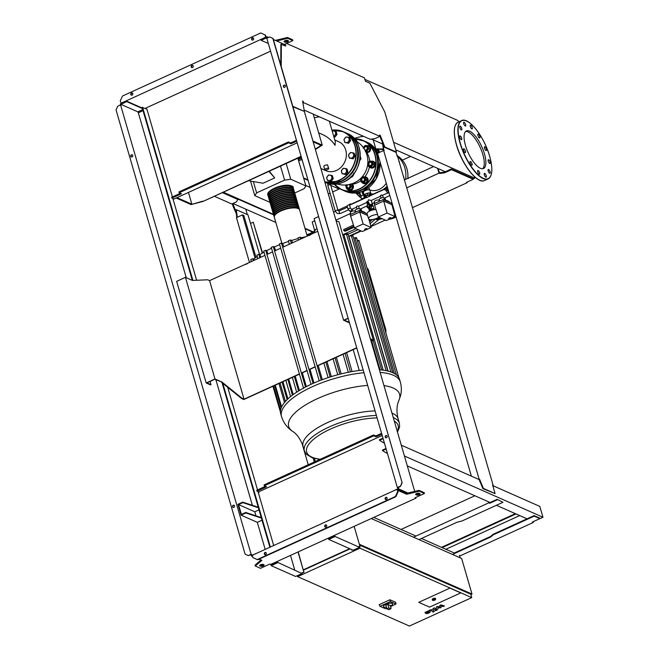 <?xml version="1.0" encoding="UTF-8"?>
<svg xmlns="http://www.w3.org/2000/svg" width="659" height="659" viewBox="0 0 659 659"><rect width="100%" height="100%" fill="white"/><g stroke="black" fill="none" stroke-linecap="round" stroke-linejoin="round"><path stroke-width="0.99" d="M427.584 612.944L428.836 612.368L428.696 611.799L426.678 612.079L427.584 612.944M426.678 612.079L426.818 612.656M428.836 612.368L428.696 611.799M430.154 612.153L430.039 611.19L428.696 610.778L425.36 612.302L425.475 613.265L426.818 613.677L428.721 613.134L430.154 612.153L430.039 611.19M425.36 612.302L425.475 613.265M434.363 611.494L432.329 609.575L429.454 610.135L431.019 610.218L433.012 612.104L434.363 611.494M435.797 610.094L435.426 610.662L437.057 609.921L435.426 610.662M436.678 610.489L437.057 609.921M439.792 605.423L439.841 607.046L437.535 606.453L436.357 606.988L436.316 609.081L434.347 607.903L432.996 608.521L434.355 609.781L436.464 609.567L438.251 608.751L437.79 607.343L440.055 607.928L441.11 607.45L441.044 605.852L443.07 606.552L444.463 605.918L440.97 604.888L439.792 605.423M350.992 204.537L350.407 203.853L347.079 205.896L347.985 209.027L349.822 211.201L352.219 210.106L353.043 208.779M349.476 204.801L350.382 207.931L347.985 209.027M350.382 207.931L352.219 210.106M350.407 203.853L347.079 205.896M390.96 217.898A1.227 0.428 -16.2 0 1 391.1 218.03A1.227 0.428 -16.2 0 1 390.268 218.714A1.227 0.428 -16.2 0 1 388.884 218.846A1.227 0.428 -16.2 0 1 388.744 218.714A1.227 0.428 -16.2 0 1 389.576 218.038A1.227 0.428 -16.2 0 1 390.96 217.898M388.744 218.623A1.227 0.428 -16.2 0 1 388.695 218.549A1.227 0.428 -16.2 0 1 389.527 217.865A1.227 0.428 -16.2 0 1 390.911 217.734A1.227 0.428 -16.2 0 1 391.051 217.865A1.227 0.428 -16.2 0 1 391.042 217.956M379.345 201.316L379.065 200.352A2.447 0.857 163.8 0 0 378.793 200.089A2.447 0.857 163.8 0 0 376.017 200.361A2.447 0.857 163.8 0 0 374.361 201.72L374.847 203.367M384.609 200.13L384.024 198.087A2.447 0.857 163.8 0 0 383.744 197.824A2.447 0.857 163.8 0 0 380.976 198.104A2.447 0.857 163.8 0 0 379.32 199.455L379.798 201.11M385.548 199.858L385.045 198.112L384.032 198.137M389.255 202.181L389.032 201.399L384.494 199.726M385.095 200.344L384.872 199.562M378.34 217.025L374.147 203.689L383.258 199.529L391.495 203.17L395.079 216.589L386.355 220.567L378.34 217.025L387.055 213.046L395.079 216.589M374.592 205.213L383.703 201.053L387.055 213.046M383.258 199.529L383.703 201.053L391.932 204.694M366.989 228.838A1.227 0.428 -16.2 0 1 367.121 228.97A1.227 0.428 -16.2 0 1 366.297 229.645A1.227 0.428 -16.2 0 1 364.913 229.785A1.227 0.428 -16.2 0 1 364.773 229.653A1.227 0.428 -16.2 0 1 365.597 228.978A1.227 0.428 -16.2 0 1 366.989 228.838M364.773 229.563A1.227 0.428 -16.2 0 1 364.724 229.48A1.227 0.428 -16.2 0 1 365.547 228.805A1.227 0.428 -16.2 0 1 366.939 228.665A1.227 0.428 -16.2 0 1 367.071 228.797A1.227 0.428 -16.2 0 1 367.071 228.895M355.374 212.256L355.094 211.292A2.447 0.857 163.8 0 0 354.822 211.02A2.447 0.857 163.8 0 0 352.046 211.3A2.447 0.857 163.8 0 0 350.39 212.651L350.876 214.307M360.638 211.061L360.053 209.027A2.447 0.857 163.8 0 0 359.773 208.763A2.447 0.857 163.8 0 0 357.005 209.035A2.447 0.857 163.8 0 0 355.349 210.394L355.827 212.05M361.577 210.798L361.074 209.051L360.061 209.068M365.284 213.121L365.061 212.338L360.522 210.666M361.124 211.275L360.901 210.493M368.9 219.167L371.108 227.528L362.384 231.507L354.369 227.965L350.176 214.62L359.287 210.468L367.17 213.953M354.369 227.965L363.084 223.986L371.108 227.528M350.621 216.144L359.732 211.992L363.084 223.986M359.287 210.468L359.732 211.992L367.615 215.477M369.584 207.569L370.358 207.915L371.066 210.336L369.856 209.801L369.584 207.569A1.977 1.705 -66.2 0 0 368.579 204.117L367.442 201.497L368.653 202.033L369.262 204.142M370.473 208.31A1.977 1.705 -66.2 0 0 370.696 204.751L369.477 204.216M371.066 210.336L370.267 210.699L369.048 210.163L368.785 207.931A1.977 1.705 -66.2 0 1 367.78 204.479L366.643 201.868L367.442 201.497M367.986 203.384L367.187 203.746M368.562 204.059L367.763 204.43M369.304 207.915L368.505 208.285M369.592 207.618L368.793 207.98M369.856 209.801L369.048 210.163M386.751 186.975A1.886 1.631 -66.2 0 0 387.945 189.009M387.476 189.248L385.49 190.154L384.246 189.537L385.383 188.803L385.136 187.955L386.611 187.609L386.8 188.54A2.257 1.952 -66.2 0 0 388.077 189.454M385.383 188.803L386.858 188.458M385.136 187.955L384.131 188.812M387.064 185.97A2.257 1.952 -66.2 0 0 386.553 187.626M387.113 186.143A1.886 1.631 -66.2 0 0 386.817 186.736M387.747 188.309L387.113 188.227L387.78 188.425M387.113 188.227L386.718 186.859L387.154 186.291M385.919 189.957L387.476 192.955L389.156 193.186M386.545 187.428L385.935 187.766M387.764 190.369L386.24 191.069M388.901 192.304L387.476 192.955M387.352 189.306A3.394 1.219 65.5 0 0 388.859 192.14M361.33 195.871L363.57 195.006L364.32 197.585L362.277 198.524A1.129 0.98 113.8 0 1 361 197.354L361.297 195.896A1.886 0.675 -114.5 0 1 361.297 195.896A1.886 0.675 -114.5 0 1 360.193 194.487A1.886 0.675 -114.5 0 1 359.855 192.733A1.886 0.675 -114.5 0 1 359.938 192.56M361.494 195.954A2.257 0.816 -114.5 0 1 360.3 194.191A2.257 0.816 -114.5 0 1 359.979 192.296A2.257 0.816 -114.5 0 1 360.028 192.173M361.75 198.606A1.129 0.98 -66.2 0 0 362.705 198.713L364.757 197.782L364.007 195.196A2.257 0.816 -114.5 0 0 364.147 195.163L364.015 195.229M364.32 197.585L364.757 197.782M363.57 195.006A2.257 0.816 -114.5 0 1 362.03 191.489M369.963 195.88L369.864 195.55A1.886 0.659 163.8 0 0 367.187 195.698A1.886 0.659 163.8 0 0 366.247 196.604L366.503 197.461L349.583 205.18M366.676 197.568L369.872 196.11M371.281 200.46L368.397 199.842L367.911 201.802M370.169 204.521A1.886 0.659 -16.2 0 1 372.475 204.529A1.886 0.659 -16.2 0 1 372.401 204.817M359.312 208.656L358.595 206.193L356.923 206.053L356.428 206.819L357.063 209.018M382.451 195.171L381.94 195.575L382.451 195.171C381.059 194.883 380.424 195.179 380.531 196.044L381.034 198.079M370.976 205.493L371.684 206.349A2.257 0.791 -16.2 0 1 373.233 206.391A2.257 0.791 -16.2 0 1 373.472 206.629L374.139 208.911A2.257 0.791 -16.2 0 1 374.024 209.307M371.684 206.349L371.429 207.305M370.729 209.183A2.257 0.791 -16.2 0 1 370.926 209.084A2.257 0.791 -16.2 0 1 374.139 208.911M370.284 204.57L371.717 204.298L372.557 205.369M369.279 205.97L368.562 206.91L367.524 206.769L368.991 207.099L369.715 206.16L368.966 204.891L369.715 206.16M368.562 206.91L368.991 207.099M367.524 206.769L367.211 205.699L367.936 204.76L368.966 204.891M371.717 204.298L372.236 205.27A1.598 0.56 -16.2 0 0 372.195 205.254L372.673 205.402A2.068 0.725 -16.2 0 1 372.994 205.666L373.208 206.374M372.195 205.254A1.598 0.56 -16.2 0 0 371.346 205.237A1.598 0.56 -16.2 0 0 371.297 205.237L371.964 205.147M374.131 209.669L373.208 208.656L373.529 209.776M372.129 210.122L371.767 208.862L373.208 208.656M370.77 209.315L371.767 208.862M371.75 206.234A2.068 0.725 -16.2 0 1 373.027 206.292A2.068 0.725 -16.2 0 1 373.118 206.341M371.404 205.402A2.068 0.725 -16.2 0 1 372.673 205.402M368.109 188.112A3.204 1.12 -16.2 0 1 368.768 188.227A3.204 1.12 -16.2 0 1 369.221 188.614L369.641 190.072M364.649 195.682A3.394 1.186 -16.2 0 1 364.312 195.328L363.414 192.247A3.394 1.186 -16.2 0 1 363.644 191.637A3.394 1.186 -16.2 0 1 365.119 190.649A3.394 1.186 -16.2 0 1 369.402 189.965A3.394 1.186 -16.2 0 1 369.93 190.393L370.819 193.441A3.394 1.186 -16.2 0 1 370.72 193.919M364.312 195.328A3.394 1.186 -16.2 0 1 366 193.697A3.394 1.186 -16.2 0 1 370.819 193.441M368.266 188.054A2.537 0.89 163.8 0 0 368.224 188.029L368.768 188.227M363.719 191.563A3.204 1.12 -16.2 0 1 363.776 191.489A3.204 1.12 -16.2 0 1 365.168 190.55A3.204 1.12 -16.2 0 1 369.213 189.907A3.204 1.12 -16.2 0 1 369.295 189.94M363.933 194.224A1.409 0.511 -114.5 0 1 363.801 194.397A1.409 0.511 -114.5 0 1 363.579 194.38A1.409 0.511 -114.5 0 1 362.648 193.071A1.409 0.511 -114.5 0 1 362.623 191.827L363.389 191.481M363.644 191.472L363.554 192.041L363.644 191.472M359.987 193.952L359.476 194.183L359.806 193.005M359.476 194.183L360.168 195.525L361.066 195.748M360.168 195.525L360.662 195.303M366.478 197.403L365.02 196.967L365.687 195.954L367.738 195.015L369.979 194.702L370.926 195.443M365.02 196.967L364.534 195.27L365.193 194.257L367.244 193.326L369.485 193.013L370.597 193.499L371.091 195.196M369.485 193.013L369.979 194.702M365.193 194.257L365.687 195.954M367.244 193.326L367.738 195.015M378.703 217.182A5.84 2.051 -16.2 0 1 376.841 218.269A5.84 2.051 -16.2 0 1 368.554 218.706L367.096 213.714A5.84 2.051 -16.2 0 1 370.02 210.896A5.84 2.051 -16.2 0 1 375.968 209.529M368.554 218.706A5.84 2.051 -16.2 0 1 371.47 215.897A5.84 2.051 -16.2 0 1 377.549 214.529M301.748 572.992L303.84 572.037L298.008 551.97M294.705 569.878L290.495 555.397M298.206 551.88L303.84 572.037M277.439 562.251L302.02 573.552L277.439 562.251L271.524 564.944L270.898 564.656L271.187 565.669L295.627 576.468L302.02 573.552M270.066 564.153L270.898 564.656M277.579 562.753L271.187 565.669M304.104 572.152L301.904 573.157M352.392 549.886L351.782 550.166L351.601 549.532M352.656 550.001L351.782 550.166M333.989 535.553L334.492 536.22L328.577 538.914L328.726 539.424L335.118 536.508L359.55 547.308L359.254 546.295L360.036 546.632L354.147 526.36L359.344 544.268L471.984 594.056L461.654 558.486L371.281 518.542M359.55 547.308L353.158 550.224L328.726 539.424M334.467 535.33L335.118 536.508M334.344 535.709L334.821 535.487M359.435 546.912L360.036 546.632M429.586 607.12L418.753 602.326L449.916 588.108L460.748 592.902L429.586 607.12L418.753 602.326L449.916 588.108L460.748 592.902L429.586 607.12M386.38 607.26A4.712 1.647 -16.2 0 1 383.505 606.56A4.712 1.647 -16.2 0 1 385.861 604.287A4.712 1.647 -16.2 0 1 392.55 603.932A4.712 1.647 -16.2 0 1 390.499 606.058M383.497 606.519A4.712 1.647 -16.2 0 1 383.48 606.478A4.712 1.647 -16.2 0 1 385.836 604.204A4.712 1.647 -16.2 0 1 392.525 603.85A4.712 1.647 -16.2 0 1 392.533 603.891M385.861 605.151L386.94 608.875L388.843 609.715L390.762 608.842L390.944 607.903M385.729 605.028L387.772 604.27L390.285 605.637M386.817 608.751L388.859 608.002L390.762 608.842M390.317 601.585L389.906 599.772L379.197 604.657L379.946 606.313L390.317 601.585L395.944 604.064L390.622 606.494M389.906 599.772L395.713 602.334L395.944 604.064M386.676 608.29L385.573 608.801L379.946 606.313M435.525 599.501A1.697 0.593 163.8 0 0 435.665 599.155L434.808 600.102L432.411 600.102L432.213 599.426A1.697 0.593 -16.2 0 1 433.062 598.603A1.697 0.593 -16.2 0 1 435.467 598.479L435.665 599.155A1.697 0.593 163.8 0 0 433.26 599.278A1.697 0.593 163.8 0 0 432.411 600.102A1.697 0.593 163.8 0 0 432.716 600.324M470.856 594.566L471.984 594.056M303.412 569.788L349.665 548.683M454.974 553.296L421.439 538.477M415.977 536.064L373.768 517.406M460.18 557.835L459.438 555.273M303.511 570.126L350.102 548.873M359.583 545.084L470.757 594.229L471.737 597.614L409.412 626.05L297.637 576.641L359.962 548.206L471.737 597.614M297.357 575.678L297.637 576.641M359.567 546.846L359.962 548.206M406.727 187.856L439.001 173.128L439.784 173.474L437.955 168.482M433.614 166.57L404.412 179.891M384.131 189.141L371.066 195.105M366.025 197.403L350.819 204.339M347.112 206.036L337.952 210.213M335.357 211.399L333.594 212.198M314.722 220.814L312.193 221.968L314.508 229.925L317.037 228.772M307.671 235.873L307.102 235.625M307.086 235.568L313.824 232.495L315.29 230.271L314.508 229.925M306.888 234.892L313.626 231.82L313.824 232.495M313.626 231.82L314.788 230.049M335.909 220.164L350.621 213.45M355.127 211.391L355.58 211.185M360.226 209.068L366.939 206.003M372.203 203.598L374.592 202.511M379.098 200.46L379.551 200.254M384.197 198.128L389.848 195.55M439.001 173.128L437.609 168.333M439.784 173.474L444.71 172.782L451.506 169.676L473.253 179.289L466.457 182.395L467.149 182.7L466.992 182.148M439.586 172.79L444.512 172.098L444.71 172.782M444.512 172.098L451.308 169.001L451.506 169.676M451.308 169.001L473.055 178.614L473.253 179.289M467.149 182.7L412.476 207.643M385.235 220.073L370.869 226.63M361.264 231.012L350.712 235.823M210.048 381.437L210.987 384.667L210.509 384.881L206.176 382.97L176.653 281.352L185.443 277.34L214.966 378.958L206.176 382.97M214.966 378.958L221.984 382.063L214.752 379.296L206.918 382.863L210.987 384.667M221.984 382.063L242.125 398.341L244.028 399.189L209.587 280.627L207.676 279.787L192.461 280.437L185.443 277.34M221.506 382.278L241.647 398.563L242.125 398.341M370.572 339.492L372.681 340.489L371.075 341.222M356.725 347.771L317.136 365.827M315.142 366.742L309.013 369.534M307.012 370.449L301.394 373.019M299.392 373.925L244.028 399.189M209.587 280.627L264.951 255.371M266.944 254.456L272.571 251.895M274.564 250.98L280.701 248.179M282.695 247.273L317.762 231.276M349.352 322.366L344.352 320.159L348.199 318.404M370.342 338.693L373.414 340.39L338.973 221.828L336.123 220.897M348.141 318.198L343.619 320.266L314.096 218.64L318.618 216.58M343.619 320.266L349.492 322.861M371.248 339.426L370.77 339.649M299.45 374.131L243.814 399.519L241.647 398.563M373.414 340.39L371.141 341.428M356.791 347.977L317.201 366.033M315.2 366.948L309.071 369.74M307.078 370.655L301.451 373.225M176.999 197.651L191.876 204.224L191.077 204.587L176.2 198.013M188.449 192.428L191.876 204.224M202.758 201.176L191.077 204.587L203.186 201.374L301.105 156.307M312.91 141.018L321.798 144.947L315.266 149.099M313.214 114.081L322.235 145.137L320.999 145.31L313.149 141.842M322.235 145.137L315.373 149.494M301.204 156.653L203.186 201.374M391.957 413.102A49.491 17.356 163.8 0 1 392.583 413.358A49.491 17.356 163.8 0 1 398.11 418.712C396.372 411.471 396.644 405.359 398.926 400.367L400.606 395.4C401.677 390.985 401.586 386.512 400.326 381.989L399.56 379.353A61.864 21.698 163.8 0 0 398.835 377.656A61.864 21.698 163.8 0 0 396.38 374.864A61.864 21.698 163.8 0 0 392.649 372.664A61.864 21.698 163.8 0 0 387.681 371.025A61.864 21.698 163.8 0 0 381.437 369.963A61.864 21.698 163.8 0 0 379.37 369.773M363.208 370.07A61.864 21.698 163.8 0 0 349.707 372.022A61.864 21.698 163.8 0 0 338.915 374.452A61.864 21.698 163.8 0 0 329.088 377.319A61.864 21.698 163.8 0 0 320.043 380.523A61.864 21.698 163.8 0 0 311.682 384.032A61.864 21.698 163.8 0 0 303.997 387.846A61.864 21.698 163.8 0 0 297.003 391.957A61.864 21.698 163.8 0 0 290.784 396.413A61.864 21.698 163.8 0 0 285.536 401.298A61.864 21.698 163.8 0 0 281.204 407.888A61.864 21.698 163.8 0 0 280.446 412.139A61.864 21.698 163.8 0 0 280.742 413.877L281.5 416.513C283.551 422.889 287.225 427.806 292.53 431.283C297.02 434.116 300.52 439.133 303.049 446.332L304.367 450.871L306.344 454.249L312.399 457.865L319.903 459.438M247.603 263.468L245.716 264.448M251.236 261.219A58.099 20.371 163.8 0 0 250.42 261.994M257.216 256.442A58.099 20.371 163.8 0 0 253.806 259.003L252.759 258.682L250.749 259.547L251.334 261.582M264.012 252.158A58.099 20.371 163.8 0 0 259.918 254.629L258.863 254.325L256.845 255.157L257.85 258.608M271.516 248.254A58.099 20.371 163.8 0 0 266.829 250.609L265.734 250.296L263.707 251.112L303.577 388.316M313.05 383.423L273.287 246.573L271.253 247.364L311.048 384.329M273.287 246.573L274.449 246.903L275.503 250.552M279.68 244.687A58.099 20.371 163.8 0 0 274.449 246.903M321.271 380.054L281.492 243.138L279.449 243.896L319.236 380.836M281.492 243.138L282.744 243.501L283.708 246.812M288.535 241.449A58.099 20.371 163.8 0 0 282.744 243.501M291.344 243.328L290.38 240.008L288.329 240.741L289.35 244.234M290.38 240.008L291.772 240.411L292.464 242.817M298.165 238.574A58.099 20.371 163.8 0 0 291.772 240.411M300.586 239.11L300.034 237.207L297.975 237.915L298.585 240.024M300.034 237.207L301.624 237.693L301.863 238.525M305.751 236.754A58.099 20.371 163.8 0 0 301.624 237.693M308.676 235.601L310.628 234.835M347.45 234.456C348.38 233.854 348.034 233.714 346.42 234.019L343.924 234.909A58.099 20.371 163.8 0 0 342.705 234.662M390.911 371.973L351.288 235.617L348.982 236.433A58.099 20.371 163.8 0 0 348.718 236.326M351.288 235.617L352.796 235.502L352.334 236.079M278.963 383.48L284.49 402.509M359.254 370.506L353.183 349.616M346.593 352.623L352.095 371.577M336.37 357.285L341.189 373.884M383.233 370.185L343.924 234.909M388.118 371.132L348.982 236.433M353.677 238.22L354.954 237.767C356.568 237.479 356.914 237.635 356 238.253M357.359 240.486C358.974 240.206 359.328 240.378 358.414 241.005M359.954 243.83L398.884 377.747M282.925 381.668L287.925 398.884M259.918 254.629L260.7 257.307M295.207 376.075L299.384 390.466M266.829 250.609L267.834 254.053M302.333 372.821L306.344 386.611M253.806 259.003L254.176 260.28M288.683 379.049L293.197 394.568M326.971 361.577L331.337 376.61M318.215 365.572L322.309 379.666M310.01 369.312L313.989 383.011M267.883 195.064A13.18 4.621 -16.2 0 1 267.793 194.817A13.18 4.621 -16.2 0 1 274.383 188.458A13.18 4.621 -16.2 0 1 293.115 187.461A13.18 4.621 -16.2 0 1 293.164 187.724M307.234 236.079L299.656 209.99A13.18 4.621 163.8 0 0 280.932 210.987A13.18 4.621 163.8 0 0 274.333 217.346L281.863 243.245M268.147 193.804A12.809 4.489 -16.2 0 1 274.556 188.532A12.809 4.489 -16.2 0 1 292.275 186.794M274.284 217.083A13.18 4.621 -16.2 0 1 274.185 216.836A13.18 4.621 -16.2 0 1 280.783 210.476A13.18 4.621 -16.2 0 1 299.507 209.48A13.18 4.621 -16.2 0 1 299.565 209.743M299.507 209.48L299.161 208.293A13.18 4.621 163.8 0 0 280.437 209.29A13.18 4.621 163.8 0 0 273.847 215.65L274.185 216.836M273.79 215.386A13.18 4.621 -16.2 0 1 273.699 215.139A13.18 4.621 -16.2 0 1 280.289 208.779A13.18 4.621 -16.2 0 1 299.013 207.783A13.18 4.621 -16.2 0 1 299.071 208.046M299.013 207.783L298.675 206.596A13.18 4.621 163.8 0 0 279.943 207.593A13.18 4.621 163.8 0 0 273.353 213.953L273.699 215.139M273.296 213.697A13.18 4.621 -16.2 0 1 273.205 213.45A13.18 4.621 -16.2 0 1 279.803 207.091A13.18 4.621 -16.2 0 1 298.527 206.094A13.18 4.621 -16.2 0 1 298.576 206.349M298.527 206.094L298.181 204.908A13.18 4.621 163.8 0 0 279.457 205.905A13.18 4.621 163.8 0 0 272.859 212.264L273.205 213.45M272.81 212A13.18 4.621 -16.2 0 1 272.711 211.753A13.18 4.621 -16.2 0 1 279.309 205.394A13.18 4.621 -16.2 0 1 298.033 204.397A13.18 4.621 -16.2 0 1 298.082 204.661M298.033 204.397L297.687 203.211A13.18 4.621 163.8 0 0 278.963 204.208A13.18 4.621 163.8 0 0 272.365 210.567L272.711 211.753M272.315 210.312A13.18 4.621 -16.2 0 1 272.225 210.064A13.18 4.621 -16.2 0 1 278.815 203.705A13.18 4.621 -16.2 0 1 297.538 202.708A13.18 4.621 -16.2 0 1 297.596 202.964M297.538 202.708L297.193 201.522A13.18 4.621 163.8 0 0 278.469 202.519A13.18 4.621 163.8 0 0 271.879 208.878L272.225 210.064M271.821 208.615A13.18 4.621 -16.2 0 1 271.73 208.368A13.18 4.621 -16.2 0 1 278.32 202.008A13.18 4.621 -16.2 0 1 297.044 201.011A13.18 4.621 -16.2 0 1 297.102 201.267M297.044 201.011L296.707 199.825A13.18 4.621 163.8 0 0 277.983 200.822A13.18 4.621 163.8 0 0 271.384 207.181L271.73 208.368M271.335 206.918A13.18 4.621 -16.2 0 1 271.236 206.671A13.18 4.621 -16.2 0 1 277.834 200.311A13.18 4.621 -16.2 0 1 296.558 199.315A13.18 4.621 -16.2 0 1 296.608 199.578M296.558 199.315L296.212 198.128A13.18 4.621 163.8 0 0 277.488 199.125A13.18 4.621 163.8 0 0 270.89 205.484L271.236 206.671M270.841 205.229A13.18 4.621 -16.2 0 1 270.742 204.982A13.18 4.621 -16.2 0 1 277.34 198.623A13.18 4.621 -16.2 0 1 296.064 197.626A13.18 4.621 -16.2 0 1 296.113 197.881M296.064 197.626L295.718 196.44A13.18 4.621 163.8 0 0 276.994 197.436A13.18 4.621 163.8 0 0 270.404 203.796L270.742 204.982M270.347 203.532A13.18 4.621 -16.2 0 1 270.256 203.285A13.18 4.621 -16.2 0 1 276.846 196.926A13.18 4.621 -16.2 0 1 295.57 195.929A13.18 4.621 -16.2 0 1 295.627 196.193M295.57 195.929L295.224 194.743A13.18 4.621 163.8 0 0 276.5 195.739A13.18 4.621 163.8 0 0 269.91 202.099L270.256 203.285M269.852 201.843A13.18 4.621 -16.2 0 1 269.762 201.588A13.18 4.621 -16.2 0 1 276.352 195.237A13.18 4.621 -16.2 0 1 295.084 194.232A13.18 4.621 -16.2 0 1 295.133 194.496M295.084 194.232L294.738 193.054A13.18 4.621 163.8 0 0 276.014 194.051A13.18 4.621 163.8 0 0 269.416 200.41L269.762 201.588M269.366 200.147A13.18 4.621 -16.2 0 1 269.267 199.899A13.18 4.621 -16.2 0 1 275.866 193.54A13.18 4.621 -16.2 0 1 294.589 192.543A13.18 4.621 -16.2 0 1 294.639 192.799M294.589 192.543L294.243 191.357A13.18 4.621 163.8 0 0 275.52 192.354A13.18 4.621 163.8 0 0 268.921 198.713L269.267 199.899M268.872 198.45A13.18 4.621 -16.2 0 1 268.773 198.202A13.18 4.621 -16.2 0 1 275.371 191.843A13.18 4.621 -16.2 0 1 294.095 190.846A13.18 4.621 -16.2 0 1 294.153 191.11M294.095 190.846L293.749 189.66A13.18 4.621 163.8 0 0 275.025 190.657A13.18 4.621 163.8 0 0 268.435 197.016L268.773 198.202M268.378 196.761A13.18 4.621 -16.2 0 1 268.287 196.514A13.18 4.621 -16.2 0 1 274.877 190.154A13.18 4.621 -16.2 0 1 293.601 189.158A13.18 4.621 -16.2 0 1 293.659 189.413M293.601 189.158L293.263 187.972A13.18 4.621 163.8 0 0 274.531 188.968A13.18 4.621 163.8 0 0 267.941 195.328L268.287 196.514M268.633 195.501A12.809 4.489 -16.2 0 1 275.05 190.229A12.809 4.489 -16.2 0 1 292.761 188.49M269.127 197.189A12.809 4.489 -16.2 0 1 275.544 191.926A12.809 4.489 -16.2 0 1 293.255 190.187M269.622 198.886A12.809 4.489 -16.2 0 1 276.039 193.614A12.809 4.489 -16.2 0 1 293.749 191.876M270.116 200.583A12.809 4.489 -16.2 0 1 276.525 195.311A12.809 4.489 -16.2 0 1 294.243 193.573M270.602 202.272A12.809 4.489 -16.2 0 1 277.019 197A12.809 4.489 -16.2 0 1 294.73 195.262M271.096 203.969A12.809 4.489 -16.2 0 1 277.513 198.697A12.809 4.489 -16.2 0 1 295.224 196.959M271.59 205.657A12.809 4.489 -16.2 0 1 278.007 200.394A12.809 4.489 -16.2 0 1 295.718 198.656M272.085 207.354A12.809 4.489 -16.2 0 1 278.493 202.082A12.809 4.489 -16.2 0 1 296.212 200.344M272.571 209.051A12.809 4.489 -16.2 0 1 278.988 203.779A12.809 4.489 -16.2 0 1 296.698 202.041M273.065 210.74A12.809 4.489 -16.2 0 1 279.482 205.468A12.809 4.489 -16.2 0 1 297.193 203.73M273.559 212.437A12.809 4.489 -16.2 0 1 279.976 207.165A12.809 4.489 -16.2 0 1 297.687 205.427M274.053 214.134A12.809 4.489 -16.2 0 1 280.462 208.862A12.809 4.489 -16.2 0 1 298.173 207.124M274.539 215.822A12.809 4.489 -16.2 0 1 280.956 210.55A12.809 4.489 -16.2 0 1 298.667 208.812M268.913 171.381L274.704 177.914L263.065 183.218L248.443 180.723M269.276 171.216L274.704 177.914M294.721 193.005L304.087 188.729L305.916 185.945L290.751 179.248L284.589 180.113L256.623 192.873L254.794 195.649L269.984 202.354M254.794 195.649L250.56 181.085M290.751 179.248L286.179 163.506M305.916 185.945L297.843 158.185M284.589 180.113L280.512 166.093M256.623 192.873L253.336 181.554M324.78 169.701L323.767 166.208L324.829 165.31L327.507 164.808L328.759 168.539A2.068 0.725 163.8 0 0 325.818 168.696A2.068 0.725 163.8 0 0 324.78 169.701A2.068 0.725 163.8 0 0 327.721 169.544A2.068 0.725 163.8 0 0 328.759 168.539M320.892 168.473L325.892 170.689A15.849 13.699 -66.2 0 0 336.444 170.442A15.849 13.699 -66.2 0 0 346.321 155.87A15.849 13.699 -66.2 0 0 338.71 141.693L334.805 139.972M329.352 121.215L335.266 141.57L335.093 145.342C331.831 140.491 327.745 136.932 322.819 134.675L318.659 132.838M319.533 116.874A15.849 5.56 163.8 0 0 314.277 117.747M377.994 149.997L378.299 151.413A2.825 2.438 -66.2 0 0 376.462 149.758L378.958 150.425L379.526 152.369M378.332 152.913A2.825 2.438 -66.2 0 0 378.299 151.413L378.843 152.929M359.534 193.474L358.002 193.244A2.825 2.438 -66.2 0 0 359.872 192.692M357.005 192.832A2.825 2.438 -66.2 0 0 358.002 193.244L356.618 192.889M356.708 193.103L359.476 193.771M384.98 188.408L386.083 187.181L387.377 187.313M386.553 187.354A2.825 2.438 -66.2 0 0 385.507 187.864M370.869 194.43L371.404 193.878L372.697 194.01A2.825 2.438 -66.2 0 0 370.893 194.52M373.192 194.133A2.825 2.438 -66.2 0 0 372.697 194.01L373.282 194.092M408.308 178.498L407.764 176.983M333.8 136.528L334.937 135.243A2.825 2.438 113.8 0 1 333.701 136.182M334.937 135.243L336.041 134.008L335.497 132.492A2.825 2.438 113.8 0 1 334.937 135.243M332.227 131.108A2.825 2.438 113.8 0 1 335.497 132.492L335.192 131.075L332.169 130.902M335.192 131.075L336.156 131.503L337.004 134.436L335.036 136.998L333.899 136.85M336.041 134.008L337.004 134.436M334.072 136.57L335.036 136.998M346.115 142.599L347.647 142.838L348.512 141.504A2.825 2.438 113.8 0 1 344.838 138.201A2.825 2.438 113.8 0 1 348.512 141.504L349.616 140.276L348.759 137.344L345.942 136.965L343.965 139.527L344.822 142.459L346.115 142.599M348.759 137.344L349.731 137.772L350.58 140.705L348.611 143.267L344.822 142.459M349.616 140.276L350.58 140.705M347.647 142.838L348.611 143.267M328.775 180.582L330.299 180.821L331.172 179.487A2.825 2.438 113.8 0 1 327.498 176.184A2.825 2.438 113.8 0 1 331.172 179.487L332.276 178.26L331.419 175.327L328.594 174.956L326.625 177.518L327.482 180.451L328.775 180.582M331.419 175.327L332.391 175.755L333.24 178.688L331.271 181.25L327.482 180.451M332.276 178.26L333.24 178.688M330.299 180.821L331.271 181.25M350.637 158.152L352.161 158.391L353.035 157.056A2.825 2.438 113.8 0 1 349.361 153.753A2.825 2.438 113.8 0 1 353.035 157.056L354.138 155.829L353.282 152.896L350.456 152.526L348.487 155.087L349.344 158.02L350.637 158.152M353.282 152.896L354.245 153.325L355.102 156.257L353.133 158.819L349.344 158.02M354.138 155.829L355.102 156.257M352.161 158.391L353.133 158.819M360.111 155.919L360.967 158.852L359.707 160.656M360.036 158.44L360.967 158.852M343.454 173.885L344.978 174.124L345.851 172.798A2.825 2.438 113.8 0 1 342.178 169.487A2.825 2.438 113.8 0 1 345.851 172.798L346.955 171.562L346.099 168.63L343.273 168.259L341.304 170.821L342.153 173.754L343.454 173.885M346.099 168.63L347.062 169.058L347.919 171.991L345.95 174.553L342.153 173.754M346.955 171.562L347.919 171.991M344.978 174.124L345.95 174.553M353.471 173.169L353.784 174.586L352.911 175.912L351.807 177.147L350.514 177.007M353.323 174.38L353.784 174.586M351.082 176.826L351.807 177.147M355.951 140.762L355.415 140.021M355.39 139.634A3.484 3.015 113.8 0 1 355.522 139.692A3.484 3.015 113.8 0 1 357.129 141.743M354.995 139.469A3.484 3.015 113.8 0 1 355.259 139.576A3.484 3.015 113.8 0 1 356.849 141.57M336.996 184.042A3.484 3.015 113.8 0 1 336.065 184.158M337.548 184.05A3.484 3.015 113.8 0 1 335.752 184.182M365.341 151.529L368.167 151.908L369.262 150.68L370.136 149.346L369.823 147.929L369.279 146.413L367.953 145.828L368.266 147.237A2.825 2.438 -66.2 0 0 363.471 147.797M363.158 148.011L365.135 145.45L367.953 145.828M368.266 147.237L368.809 148.761L367.706 149.988A2.825 2.438 -66.2 0 0 368.266 147.237M365.457 151.092A2.825 2.438 -66.2 0 0 367.706 149.988L366.841 151.323L365.308 151.084M370.136 149.346L368.809 148.761M368.167 151.908L366.841 151.323M367.112 145.688A3.484 3.015 113.8 0 1 368.834 145.837A3.484 3.015 113.8 0 1 370.506 148.95A3.484 3.015 113.8 0 1 368.34 152.155A3.484 3.015 113.8 0 1 366.017 152.213A3.484 3.015 113.8 0 1 365.959 152.18M368.966 145.894A3.484 3.015 113.8 0 1 369.098 145.952A3.484 3.015 113.8 0 1 370.77 149.066A3.484 3.015 113.8 0 1 368.595 152.27A3.484 3.015 113.8 0 1 366.28 152.328A3.484 3.015 113.8 0 1 366.149 152.262M364.806 149.881A1.886 1.631 -66.2 0 0 367.533 148.3A1.886 1.631 -66.2 0 0 365.374 146.644A1.886 1.631 -66.2 0 0 364.238 148.918M365.341 146.768A1.697 1.466 113.8 0 1 366.223 149.824A1.697 1.466 113.8 0 1 365.341 146.768M346.675 188.935L346.132 187.411A2.825 2.438 -66.2 0 0 347.968 189.067L346.675 188.935L348.001 189.52L350.819 189.891L352.796 187.329L351.939 184.396L351.156 184.05M346.486 184.957A2.825 2.438 -66.2 0 0 346.132 187.411L345.818 186.003L346.692 184.668M350.613 183.812L350.926 185.228A2.825 2.438 -66.2 0 0 350.399 184.265M350.926 185.228L351.469 186.744L350.366 187.972A2.825 2.438 -66.2 0 0 350.926 185.228M350.366 187.972L349.492 189.306L347.968 189.067A2.825 2.438 -66.2 0 0 350.366 187.972M352.796 187.329L351.469 186.744M350.819 189.891L349.492 189.306M348.809 190.253A3.484 3.015 113.8 0 0 348.94 190.311A3.484 3.015 113.8 0 0 351.255 190.262A3.484 3.015 113.8 0 0 353.43 187.057A3.484 3.015 113.8 0 0 351.758 183.935L351.651 183.894A3.484 3.015 113.8 0 1 353.158 187.032A3.484 3.015 113.8 0 1 351 190.146A3.484 3.015 113.8 0 1 348.677 190.196A3.484 3.015 113.8 0 1 347.623 189.355M347.713 184.817A1.886 1.631 -66.2 0 0 349.015 188.013A1.886 1.631 -66.2 0 0 349.179 184.553M348.776 184.635A1.697 1.466 113.8 0 1 348.883 187.807A1.697 1.466 113.8 0 1 347.96 184.775M368.529 166.505L372.681 167.46L374.658 164.898L373.801 161.966L372.475 161.381L372.788 162.798A2.825 2.438 -66.2 0 0 367.994 164.981A2.825 2.438 -66.2 0 0 369.831 166.636L368.529 166.505L367.681 163.564L369.65 161.01L372.475 161.381M372.788 162.798L373.323 164.313L372.228 165.541A2.825 2.438 -66.2 0 0 372.788 162.798M372.228 165.541L371.355 166.875L369.831 166.636A2.825 2.438 -66.2 0 0 372.228 165.541M374.658 164.898L373.323 164.313M372.681 167.46L371.355 166.875M371.635 161.241A3.484 3.015 113.8 0 1 373.356 161.389A3.484 3.015 113.8 0 1 375.029 164.511A3.484 3.015 113.8 0 1 372.854 167.715A3.484 3.015 113.8 0 1 370.539 167.765A3.484 3.015 113.8 0 1 369.485 166.925M373.48 161.455A3.484 3.015 113.8 0 1 373.612 161.504A3.484 3.015 113.8 0 1 375.292 164.626A3.484 3.015 113.8 0 1 373.118 167.831A3.484 3.015 113.8 0 1 370.795 167.88A3.484 3.015 113.8 0 1 370.671 167.823M369.897 162.196A1.886 1.631 -66.2 0 0 370.877 165.582A1.886 1.631 -66.2 0 0 369.897 162.196M369.856 162.328A1.697 1.466 113.8 0 1 370.745 165.376A1.697 1.466 113.8 0 1 369.856 162.328M379.905 167.765L379.848 165.92M361.346 182.238L365.498 183.194L367.475 180.632L366.618 177.699L365.292 177.114L365.605 178.531A2.825 2.438 -66.2 0 0 360.811 180.714A2.825 2.438 -66.2 0 0 362.648 182.37L361.346 182.238L360.498 179.306L362.466 176.744L365.292 177.114M365.605 178.531L366.14 180.047L365.045 181.274A2.825 2.438 -66.2 0 0 365.605 178.531M365.045 181.274L364.172 182.609L362.648 182.37A2.825 2.438 -66.2 0 0 365.045 181.274M367.475 180.632L366.14 180.047M365.498 183.194L364.172 182.609M364.452 176.974A3.484 3.015 113.8 0 1 366.173 177.123A3.484 3.015 113.8 0 1 367.846 180.245A3.484 3.015 113.8 0 1 365.671 183.449A3.484 3.015 113.8 0 1 363.356 183.499A3.484 3.015 113.8 0 1 362.302 182.658M366.297 177.189A3.484 3.015 113.8 0 1 366.429 177.238A3.484 3.015 113.8 0 1 368.109 180.36A3.484 3.015 113.8 0 1 365.934 183.564A3.484 3.015 113.8 0 1 363.611 183.614A3.484 3.015 113.8 0 1 363.488 183.556M362.714 177.93A1.886 1.631 -66.2 0 0 363.694 181.316A1.886 1.631 -66.2 0 0 362.714 177.93M362.672 178.062A1.697 1.466 113.8 0 1 363.562 181.11A1.697 1.466 113.8 0 1 362.672 178.062M369.617 189.965A15.849 13.699 -66.2 0 0 379.246 189.364A15.849 13.699 -66.2 0 0 386.256 183.194M363.636 136.364A15.849 5.56 163.8 0 0 354.138 138.464M392.912 206.102A8.476 2.974 163.8 0 0 392.319 206.152A8.476 2.974 163.8 0 1 392.912 206.102M380.54 149.058A5.865 5.066 113.8 0 1 383.208 149.321M405.59 179.355A26.838 23.197 -66.2 0 0 397.048 156.101M407.872 178.309A26.838 23.197 -66.2 0 0 396.875 155.516M398.868 160.804A2.068 1.788 113.8 0 1 399.321 162.361M403.382 176.365A2.068 1.788 113.8 0 1 403.835 177.922M382.228 218.739L377.335 219.892L376.124 219.356L379.106 217.363M381.017 218.203L376.124 219.356M353.825 226.259L343.99 230.749L345.201 231.284L354.13 227.207M369.065 219.793L369.979 219.554M343.99 230.749L343.644 229.563L353.455 225.081M371.099 220.559L369.386 221.004M370.762 226.235L378.777 219.554M348.71 236.293L360.77 230.79M375.869 218.673L370.086 223.656M370.613 225.675L371.314 225.979M358.175 229.645L348.109 234.233M342.886 234.695L356.033 228.698M369.608 221.852L372.269 219.554M396.026 216.836L395.713 217.157A8.476 2.974 -16.2 0 1 389.016 219.356M482.676 168.704A20.635 7.438 65.5 0 0 481.227 149.873A20.635 7.438 65.5 0 0 467.989 131.882A20.635 7.438 65.5 0 0 465.674 131.429M480.362 168.259A20.635 7.438 65.5 0 0 483.541 168.473A20.635 7.438 65.5 0 0 483.261 150.268A20.635 7.438 65.5 0 0 469.587 131.149A20.635 7.438 65.5 0 0 466.407 130.935A20.635 7.438 65.5 0 0 466.687 149.14A20.635 7.438 65.5 0 0 480.362 168.259M489.736 163.49A2.068 0.75 -114.5 0 1 488.368 161.57A2.068 0.75 -114.5 0 1 488.335 159.742A2.068 0.75 -114.5 0 1 488.657 159.766A2.068 0.75 -114.5 0 1 490.032 161.686A2.068 0.75 -114.5 0 1 490.057 163.514A2.068 0.75 -114.5 0 1 489.736 163.49M486.383 150.516A2.068 0.75 -114.5 0 1 486.301 150.582A2.068 0.75 -114.5 0 1 484.826 149.132A2.068 0.75 -114.5 0 1 484.497 146.866A2.068 0.75 -114.5 0 1 484.579 146.809A2.068 0.75 -114.5 0 1 486.062 148.259A2.068 0.75 -114.5 0 1 486.383 150.516M479.974 137.327A2.068 0.75 -114.5 0 1 479.744 137.92A2.068 0.75 -114.5 0 1 478.516 136.94A2.068 0.75 -114.5 0 1 477.783 134.741A2.068 0.75 -114.5 0 1 478.022 134.148A2.068 0.75 -114.5 0 1 479.241 135.128A2.068 0.75 -114.5 0 1 479.974 137.327M472.223 127.459A2.068 0.75 -114.5 0 1 472.132 128.917A2.068 0.75 -114.5 0 1 470.32 126.61A2.068 0.75 -114.5 0 1 470.411 125.152A2.068 0.75 -114.5 0 1 472.223 127.459M465.213 123.546A2.068 0.75 -114.5 0 1 465.518 125.993A2.068 0.75 -114.5 0 1 464.101 124.675A2.068 0.75 -114.5 0 1 463.796 122.228A2.068 0.75 -114.5 0 1 465.213 123.546M460.814 126.643A2.068 0.75 -114.5 0 1 461.794 128.596A2.068 0.75 -114.5 0 1 461.662 129.93A2.068 0.75 -114.5 0 1 460.798 129.444A2.068 0.75 -114.5 0 1 459.817 127.492A2.068 0.75 -114.5 0 1 459.949 126.157A2.068 0.75 -114.5 0 1 460.814 126.643M460.213 135.919A2.068 0.75 -114.5 0 1 461.58 137.838A2.068 0.75 -114.5 0 1 461.613 139.667A2.068 0.75 -114.5 0 1 461.292 139.642A2.068 0.75 -114.5 0 1 459.916 137.723A2.068 0.75 -114.5 0 1 459.891 135.894A2.068 0.75 -114.5 0 1 460.213 135.919M463.565 148.885A2.068 0.75 -114.5 0 1 463.648 148.827A2.068 0.75 -114.5 0 1 465.13 150.277A2.068 0.75 -114.5 0 1 465.452 152.534A2.068 0.75 -114.5 0 1 465.369 152.6A2.068 0.75 -114.5 0 1 463.887 151.15A2.068 0.75 -114.5 0 1 463.565 148.885M469.974 162.081A2.068 0.75 -114.5 0 1 470.213 161.488A2.068 0.75 -114.5 0 1 471.432 162.468A2.068 0.75 -114.5 0 1 472.165 164.668A2.068 0.75 -114.5 0 1 471.926 165.261A2.068 0.75 -114.5 0 1 470.707 164.28A2.068 0.75 -114.5 0 1 469.974 162.081M477.726 171.95A2.068 0.75 -114.5 0 1 477.816 170.483A2.068 0.75 -114.5 0 1 479.628 172.79A2.068 0.75 -114.5 0 1 479.538 174.256A2.068 0.75 -114.5 0 1 477.726 171.95M484.736 175.862A2.068 0.75 -114.5 0 1 484.431 173.408A2.068 0.75 -114.5 0 1 485.848 174.726A2.068 0.75 -114.5 0 1 486.153 177.18A2.068 0.75 -114.5 0 1 484.736 175.862M489.135 172.765A2.068 0.75 -114.5 0 1 488.154 170.813A2.068 0.75 -114.5 0 1 488.286 169.478A2.068 0.75 -114.5 0 1 489.151 169.956A2.068 0.75 -114.5 0 1 490.131 171.908A2.068 0.75 -114.5 0 1 490.008 173.251A2.068 0.75 -114.5 0 1 489.135 172.765M286.599 43.469L364.443 77.877L365.424 81.263L369.88 83.232L384.765 111.956L396.421 152.097L395.944 152.32L397.674 156.694L493.13 485.271L492.611 485.04L495.098 493.591L483.376 488.41L479.612 479.299L478.788 479.439M479.612 479.299L479.093 479.068L383.637 150.491L377.558 153.259L471.374 476.152M382.492 142.937L383.554 150.524M383.637 150.491L384.156 150.722L383.662 149.025L383.184 149.247M383.662 149.025L383.134 144.403M479.093 479.068L478.533 479.324M479.134 479.513L482.899 488.632L495.098 493.591M480.106 480.988L479.628 481.21M483.376 488.41L482.899 488.632M396.421 152.097L384.848 146.982L380.227 135.342L379.535 135.037L379.93 136.388L375.136 138.579L370.21 139.271L304.227 110.111M303 102.425L302.736 101.519M395.944 152.32L384.37 147.196L379.683 135.532M285.083 45.759L284.68 44.351M280.759 64.953L280.874 44.326L285.709 46.031L285.158 44.128M379.93 136.388L303.684 102.689L302.596 101.025L304.376 111.412L292.909 106.774M384.848 146.982L384.37 147.196M381.215 138.728L380.737 138.95M380.227 135.342L379.749 135.565M303.684 102.689L303.148 102.936M303.288 101.338L302.81 101.552M304.376 111.412L292.777 106.297M292.794 106.288L281.212 66.501M281.228 66.493L281.352 44.104M445.311 171.735L395.771 149.84M382.591 144.008L371.47 139.098M393.563 142.262L474.76 178.144L473.137 178.886M458.458 122.047L458.03 120.564L364.88 79.393M474.76 178.144L474.274 176.48M249.456 262.439L236.449 217.643L242.52 214.875L243.822 215.452L255.989 257.323M314.425 458.475L315.315 461.539M242.52 214.875L255.058 258.023M313.19 458.129L314.318 461.992M259.572 254.531L250.544 223.442L253.262 222.207L262.266 253.18M319.08 459.348L319.203 459.76M262.57 252.998L253.262 222.207M250.544 223.442L247.957 214.85L236.235 209.669L237.331 217.248M236.845 217.462L235.757 209.883L236.235 209.669M236.474 216.185L236.952 215.963M308.239 464.76L302.044 443.425M214.348 196.275L231.787 203.985L236.581 201.794L237.891 199.067L222.833 192.403L273.609 214.85M238.039 199.57L222.338 192.634M235.947 211.555L232.8 203.524M245.758 209.142L247.339 214.57M236.153 213.318L233.072 206.325L233.55 206.102M233.072 206.325L232.314 203.738M223.335 192.181L273.46 214.34M304.969 228.261L313.322 231.96M312.827 232.182L305.117 228.772M308.082 180.335L303.725 178.408M310.142 187.42L305.784 185.492M303.577 177.905L307.934 179.833M232.924 203.466L275.816 222.421M131.495 93.018A1.178 1.013 113.8 0 1 132.113 95.135A1.178 1.013 113.8 0 1 131.495 93.018M132.484 93.125A1.178 1.013 -66.2 0 0 131.561 95.225M252.315 37.901A1.178 1.013 113.8 0 1 252.932 40.018A1.178 1.013 113.8 0 1 252.315 37.901M253.303 38.008A1.178 1.013 -66.2 0 0 252.372 40.1M191.901 65.455A1.178 1.013 113.8 0 1 192.519 67.572A1.178 1.013 113.8 0 1 191.901 65.455M192.889 65.562A1.178 1.013 -66.2 0 0 191.967 67.663M266.211 37.448L265.692 37.217L265.025 34.927L265.462 35.116L260.742 32.95L122.5 96.016L120.235 100.984L121.421 103.504M265.025 34.927L260.742 32.95M267.035 37.069L265.874 36.558L265.462 35.116M275.33 40.397L287.423 37.472L292.621 39.771L292.868 40.611L287.67 38.313L276.656 40.982M287.991 40.611A1.886 0.659 -16.2 0 1 284.861 41.36L284.309 41.113M288.428 141.957L288.675 142.805L179.207 192.749L178.96 191.901L288.428 141.957L290.685 142.954L290.932 143.802L288.675 142.805M297.184 142.814L173.951 199.043L171.867 198.12L181.456 193.746L179.207 192.749M171.867 198.12L171.62 197.272L180.393 193.276M290.685 142.954L296.459 140.318M296.707 141.166L290.932 143.802M145.202 108.373L270.561 51.18M138.711 111.445L139.016 112.5M288.304 40.751L287.439 40.364A1.886 0.659 163.8 0 0 285.306 40.578A1.886 0.659 163.8 0 0 284.029 41.624A1.886 0.659 163.8 0 0 284.243 41.822L285.108 42.209A1.886 0.659 163.8 0 0 287.242 41.995A1.886 0.659 163.8 0 0 288.518 40.957A1.886 0.659 163.8 0 0 288.304 40.751M284.408 44.474L292.868 40.611M287.423 37.472L287.67 38.313M265.692 37.217L120.902 103.274M264.992 552.514A1.178 1.013 -66.2 0 0 265.61 554.631A1.178 1.013 -66.2 0 0 264.992 552.514M265.05 554.713A1.178 1.013 113.8 0 1 265.981 552.621M385.812 497.397A1.178 1.013 -66.2 0 0 386.421 499.514A1.178 1.013 -66.2 0 0 385.812 497.397M385.869 499.596A1.178 1.013 113.8 0 1 386.8 497.504M325.398 524.951A1.178 1.013 -66.2 0 0 326.016 527.068A1.178 1.013 -66.2 0 0 325.398 524.951M325.464 527.159A1.178 1.013 113.8 0 1 326.386 525.058M284.029 87.359A1.178 1.013 113.8 0 1 284.968 85.225M284.062 85.176A1.178 1.013 -66.2 0 0 284.672 87.293A1.178 1.013 -66.2 0 0 284.062 85.176M385.836 437.782A1.178 1.013 113.8 0 1 386.775 435.648M385.869 435.599A1.178 1.013 -66.2 0 0 386.479 437.716A1.178 1.013 -66.2 0 0 385.869 435.599M132.344 154.865A1.178 1.013 -66.2 0 0 131.405 156.99M132.055 156.933A1.178 1.013 113.8 0 1 131.438 154.816A1.178 1.013 113.8 0 1 132.055 156.933M234.151 505.288A1.178 1.013 -66.2 0 0 233.212 507.414M233.863 507.348A1.178 1.013 113.8 0 1 233.245 505.231A1.178 1.013 113.8 0 1 233.863 507.348M488.821 501.927L489.653 502.726L497.166 499.3L502.949 502.298L461.959 521.005L457.231 522.15L418.951 539.614M488.558 501.812L488.846 502.817L413.49 537.2M401.034 529.457L474.875 495.766M488.846 502.817L489.802 503.237L497.314 499.81M489.653 502.726L489.802 503.237M497.166 499.3L502.949 502.298M401.282 445.171L479.159 479.595M492.775 485.617L539.812 506.409L542.958 517.249L533.32 521.599M496.408 505.28L527.043 518.822L493.089 534.317L493.237 534.828L490.766 536.97L452.486 554.433M533.082 521.706L533.304 522.463L532.348 522.043L539.861 518.617L539.713 518.106L534.078 515.618L527.043 518.822M404.428 456.012L542.958 517.249M407.303 465.897L490.131 502.512M445.863 549.268L519.704 515.585M533.304 522.463L459.669 556.056M539.861 518.617L534.227 516.129L493.237 534.828M534.078 515.618L534.227 516.129M493.089 534.317L490.617 536.459L490.766 536.97M490.617 536.459L454.331 553.016M441.497 547.341L515.338 513.649M515.981 513.938L442.14 547.621M261.252 517.579L245.716 512.463L241.4 514.432L238.55 504.605L254.794 511.788L259.012 509.868M258.254 507.249L242.718 502.133L237.924 504.316L241.07 515.157L245.865 512.974L245.716 512.463M245.865 512.974L261.401 518.081M255.972 515.84L254.794 511.788M241.07 515.157L257.315 522.34L262.01 520.198M238.55 504.605L242.866 502.644L258.402 507.751M242.718 502.133L242.866 502.644M265.182 549.408L257.315 522.34M186.242 277.694L138.341 112.804L143.036 110.663M252.372 505.313L215.905 379.806M259.102 559.096L261.862 560.315L255.28 566.015L260.478 568.313L269.828 564.046L270.692 564.433L415.961 498.155L415.763 497.463M383.126 438.647L379.502 440.303L384.469 443.243M386.133 448.977L382.508 450.632L382.36 450.122L385.985 448.466M304.318 111.437L414.709 491.4M382.508 450.632L387.467 453.573M392.229 491.441L398.11 488.649L397.863 487.8L398.349 487.586L398.736 488.937L397.023 489.258L397.682 491.54L398.118 491.738L397.698 490.296L406.652 494.25L419.248 491.202L424.445 493.5L415.096 497.767L415.961 498.155M397.863 487.8L397.344 487.578L266.804 38.238L269.679 36.929L273.073 38.494L402.138 482.742L400.483 486.375L398.349 487.586M267.2 38.057L267.076 37.621L261.162 40.323L268.328 43.486M382.986 438.136L379.353 439.792L379.502 440.303M257.916 552.72L251.886 555.364L251.639 554.524L251.161 554.738L251.549 556.097L252.348 555.726M251.549 556.097L252.586 556.55M258.723 559.269L261.055 559.952M192.346 280.388L142.097 107.433L146.908 109.13L172.411 196.909M172.889 198.573L196.629 280.264M227.726 387.311L257.537 489.917M258.015 491.581L258.41 492.916L258.888 492.701L258.641 491.853L382.212 435.475M142.731 109.608L137.83 111.849L138.341 112.804M137.83 111.849L120.852 104.336L126.759 101.643L142.426 108.562M251.639 554.524L251.12 554.293L120.572 104.954L121.091 105.185L120.852 104.336M120.498 104.995L120.218 104.048L126.61 101.132L142.278 108.06M126.61 101.132L126.759 101.643M251.161 554.738L248.245 555.603L251.12 554.293M142.575 107.219L192.898 280.421M222.791 383.316L270.355 547.044M273.691 545.528L258.41 492.916M222.083 382.747L269.877 547.267M120.572 104.954L117.697 106.272L116.042 109.905L245.107 554.153L248.245 555.603M397.023 489.258L252.232 555.315L252.891 557.605L257.611 559.771L395.853 496.705L398.118 491.738M424.445 493.5L424.198 492.66L419 490.362L406.405 493.41L397.542 489.489M255.28 566.015L255.033 565.167L260.799 560.183M263.592 564.664A1.886 0.659 -16.2 0 1 260.462 565.414L259.91 565.167M415.887 494.003L416.439 494.25A1.886 0.659 163.8 0 0 419.569 493.5M268.6 37.423L267.406 36.896L261.013 39.812L261.162 40.323M267.406 36.896L267.686 37.843M284.737 45.603L284.391 44.4L273.378 39.532M398.736 488.937L407.987 493.023M269.679 36.929L273.073 38.494M272.818 38.379L402.138 482.742M401.883 482.627L400.483 486.375M400.219 486.26L397.344 487.578M397.682 491.54L395.416 496.507L395.853 496.705M395.416 496.507L257.183 559.582M260.709 566.262A1.886 0.659 163.8 0 0 262.842 566.048A1.886 0.659 163.8 0 0 264.119 565.01A1.886 0.659 163.8 0 0 263.905 564.804L263.04 564.417A1.886 0.659 163.8 0 0 260.906 564.631A1.886 0.659 163.8 0 0 259.63 565.677A1.886 0.659 163.8 0 0 259.844 565.875L260.709 566.262L260.462 565.414M415.821 494.711A1.886 0.659 -16.2 0 1 415.607 494.514A1.886 0.659 -16.2 0 1 416.883 493.467A1.886 0.659 -16.2 0 1 419.017 493.253L419.882 493.64A1.886 0.659 -16.2 0 1 420.088 493.846A1.886 0.659 -16.2 0 1 418.819 494.884A1.886 0.659 -16.2 0 1 416.686 495.098L415.672 494.225M373.801 435.813L373.554 434.965L264.086 484.909L264.333 485.757L373.801 435.813L376.058 436.802L375.811 435.961L373.554 434.965M265.519 486.276L256.746 490.28L256.994 491.128L266.582 486.754L264.333 485.757M258.641 491.853L256.994 491.128M376.058 436.802L381.833 434.174M381.586 433.325L375.811 435.961M419.248 491.202L419 490.362M406.652 494.25L406.405 493.41M329.97 184.652L330.48 184.1L330.612 184.965A1.409 0.494 163.8 0 0 328.61 185.072A1.409 0.494 163.8 0 0 327.902 185.756L335.291 211.185A1.409 0.494 163.8 0 1 335.999 210.509A1.409 0.494 163.8 0 1 337.845 210.246A1.409 0.494 163.8 0 1 338.001 210.402L339.196 210.954A1.409 0.511 65.5 0 0 339.13 211.951A1.409 0.511 65.5 0 0 340.151 213.508A1.409 0.511 65.5 0 0 340.365 213.524L348.611 209.768M330.505 184.471A1.409 1.219 -66.2 0 0 330.851 184.059M339.41 210.971A1.409 0.511 65.5 0 0 339.196 210.954L347.45 207.19M330.727 185.336L338.092 188.598A1.409 1.219 -66.2 0 0 339.261 188.441M337.985 210.559A1.409 0.494 163.8 0 0 338.001 210.402L330.612 184.965M362.277 198.524L362.705 198.713M390.202 605.349L391.034 608.216M388.859 608.002L387.772 604.27M433.391 599.492A1.507 0.527 -16.2 0 1 435.368 599.212A1.507 0.527 -16.2 0 1 434.775 600.102A1.507 0.527 -16.2 0 1 432.806 600.382A1.507 0.527 -16.2 0 1 433.391 599.492M367.656 385.391A57.745 20.248 163.8 0 0 317.572 398.596A57.745 20.248 163.8 0 0 292.53 431.283M375.07 410.911A49.491 17.356 163.8 0 0 327.811 422.46A49.491 17.356 163.8 0 0 303.049 446.332M398.926 400.367A57.745 20.248 163.8 0 0 383.975 385.622M400.326 381.989A61.864 21.698 163.8 0 0 393.415 375.3A61.864 21.698 163.8 0 0 380.136 372.409M363.974 372.706A61.864 21.698 163.8 0 0 312.448 386.668A61.864 21.698 163.8 0 0 281.5 416.513M376.388 415.45A49.491 17.356 163.8 0 0 329.129 426.999A49.491 17.356 163.8 0 0 304.367 450.871M397.459 432.016L399.576 427.164L399.428 423.251A49.491 17.356 163.8 0 0 393.901 417.897A49.491 17.356 163.8 0 0 393.283 417.641M320.356 459.232A47.613 16.697 -16.2 0 1 311.987 457.189A47.613 16.697 -16.2 0 1 330.488 429.075A47.613 16.697 -16.2 0 1 377.113 417.938M394.28 421.076A47.613 16.697 -16.2 0 1 397.229 431.241M287.159 399.618L282.06 382.072M281.607 406.941L275.281 385.161M350.448 371.882L345.052 353.323M367.03 268.089A29.564 10.371 -16.2 0 1 368.546 270.231L366.89 267.628M385.869 332.943L385.869 329.854A29.564 10.371 163.8 0 0 384.345 327.712M380.054 369.831L371.717 341.164M386.125 370.679L346.42 234.019M280.569 410.104L273.551 385.952M394.395 373.538L354.954 237.767M298.568 390.968L294.351 376.462M259.844 257.694L258.863 254.325M305.471 387.064L265.734 250.296M292.407 395.153L287.843 379.427M253.336 260.667L252.759 258.682M330.175 376.973L325.851 362.088M339.838 374.221L335.085 357.87M291.492 185.97A12.809 4.489 163.8 0 0 274.465 188.194M274.366 188.235A12.809 4.489 163.8 0 0 268.361 192.692M298.156 159.239A23.543 20.347 -66.2 0 0 301.402 157.344M331.988 130.293A26.648 23.032 113.8 0 1 355.679 149.387A26.648 23.032 113.8 0 1 339.261 180.154A26.648 23.032 113.8 0 1 324.722 181.662M324.788 181.892A26.838 23.197 -66.2 0 0 339.401 180.36A26.838 23.197 -66.2 0 0 356.124 155.681A26.838 23.197 -66.2 0 0 343.24 131.685A26.838 23.197 -66.2 0 0 331.955 130.161L343.24 131.685L344.97 132.451A26.838 23.197 113.8 0 1 357.862 156.447A26.838 23.197 113.8 0 1 341.131 181.126A26.838 23.197 113.8 0 1 324.871 182.164L341.164 181.134C361.132 173.301 363.809 139.42 344.97 132.451M301.954 159.247A23.543 20.347 113.8 0 1 299.894 160.318A23.543 20.347 113.8 0 1 298.626 160.854M298.272 159.659A23.543 20.347 -66.2 0 0 298.338 159.626A23.543 20.347 -66.2 0 0 301.55 157.831M301.476 157.583A23.353 20.182 113.8 0 1 298.206 159.42M375.894 149.091A26.648 23.032 113.8 0 1 383.349 149.815M375.852 148.95L383.291 149.618A26.838 23.197 -66.2 0 0 375.852 148.959M377.879 153.119L367.154 142.253A26.838 23.197 113.8 0 1 377.862 153.127M380.045 161.826A26.838 23.197 113.8 0 1 363.315 190.937A26.838 23.197 113.8 0 1 345.456 191.349L343.718 190.583A26.838 23.197 -66.2 0 0 361.585 190.171A26.838 23.197 -66.2 0 0 378.307 165.483A26.838 23.197 -66.2 0 0 365.416 141.487A26.838 23.197 -66.2 0 0 365.16 141.372L367.154 142.253M371.816 146.273A26.648 23.032 113.8 0 1 361.445 189.965A26.648 23.032 113.8 0 1 351.568 192.082M356.033 192.963A26.838 23.197 -66.2 0 0 360.992 197.815L356.025 192.963M360.975 197.593A26.648 23.032 113.8 0 1 356.189 192.939M354.526 138.909A26.648 23.032 113.8 0 1 375.77 159.602A26.648 23.032 113.8 0 1 359.196 188.968A26.648 23.032 113.8 0 1 334.484 184.265M359.328 189.174A26.838 23.197 -66.2 0 0 376.058 164.495A26.838 23.197 -66.2 0 0 363.167 140.491A26.838 23.197 -66.2 0 0 354.402 138.769L364.897 141.257A26.838 23.197 113.8 0 1 377.788 165.261A26.838 23.197 113.8 0 1 361.058 189.94A26.838 23.197 113.8 0 1 343.199 190.352L341.469 189.586A26.838 23.197 -66.2 0 0 359.328 189.174M325.521 182.535C331.288 184.973 337.251 184.833 343.413 182.131C363.389 174.289 366.066 140.416 347.227 133.447A26.838 23.197 113.8 0 1 360.111 157.443A26.838 23.197 113.8 0 1 343.388 182.123A26.838 23.197 113.8 0 1 325.521 182.535L324.895 182.263M324.879 182.213A26.838 23.197 -66.2 0 0 341.65 181.357A26.838 23.197 -66.2 0 0 358.381 156.677A26.838 23.197 -66.2 0 0 345.489 132.681A26.838 23.197 -66.2 0 0 345.234 132.566L347.227 133.447M351.881 137.467A26.648 23.032 113.8 0 1 341.519 181.151A26.648 23.032 113.8 0 1 331.634 183.276M352.227 184.207A19.737 17.052 -66.2 0 0 357.384 182.749A19.737 17.052 -66.2 0 0 360.811 180.731M364.773 176.917A19.737 17.052 -66.2 0 0 369.386 166.875M369.666 161.01A19.737 17.052 -66.2 0 0 366.717 152.476M334.294 184.265A26.838 23.197 -66.2 0 0 341.469 189.586L334.286 184.265M392.517 204.751A8.476 2.974 163.8 0 0 391.957 204.792M394.436 211.358A8.476 2.974 163.8 0 0 393.711 211.415M394.033 212.626A7.537 2.644 -16.2 0 1 394.799 212.593M460.328 143.234A31.83 11.475 -114.5 0 1 466.663 121.083A31.83 11.475 -114.5 0 1 489.621 156.175A31.83 11.475 -114.5 0 1 483.294 178.325A31.83 11.475 -114.5 0 1 460.328 143.234M466.729 121.108A32.019 11.549 65.5 0 0 466.448 120.984A32.019 11.549 65.5 0 0 461.522 120.646A32.019 11.549 65.5 0 0 460.089 143.267A32.019 11.549 65.5 0 0 483.179 178.573A32.019 11.549 65.5 0 0 488.105 178.902A32.019 11.549 65.5 0 0 491.161 174.676M456.572 144.873A32.019 11.549 -114.5 0 1 458.013 122.253L461.522 120.646C468.574 116.561 484.316 136.8 489.637 156.199C493.014 168.556 492.504 176.126 488.105 178.902L484.587 180.508A32.019 11.549 -114.5 0 1 479.661 180.171A32.019 11.549 -114.5 0 1 456.572 144.873M454.949 126.479A31.83 11.475 65.5 0 0 456.498 144.98A31.83 11.475 65.5 0 0 479.39 180.047M284.103 41.336L284.243 41.822M284.861 41.36L285.108 42.209M416.686 495.098L416.439 494.25M259.844 565.875L259.704 565.389M430.162 611.017L430.327 611.593M425.014 612.285L425.187 612.862M435.146 609.987L435.311 610.563M436.999 609.451L437.164 610.02M340.365 213.524L337.334 213.574L335.291 211.185M327.754 183.367L327.902 185.756M339.962 188.845L338.092 188.598M368.62 208.162L367.879 207.832M384.246 189.537L384.008 188.696M388.102 189.537L387.64 189.331M359.855 192.733L359.979 192.296M361.519 198.54L361.956 198.73M372.475 204.529L371.289 200.443L380.507 196.25M369.328 196.176L384.205 189.388M383.283 197.716L382.566 195.253M351.642 209.414L356.535 207.19M358.611 206.234L366.824 202.486M382.582 195.303L387.607 193.005M363.471 191.777L363.241 190.986M390.326 605.464L391.067 608.01M280.059 382.978L285.421 401.43M281.179 407.946L274.638 385.449M348.306 372.294L343.059 354.237M398.11 418.712L399.428 423.251M385.869 329.854L368.546 270.231M373.159 340.505L381.726 369.996M348.043 233.994L387.896 371.174M392.748 372.714L352.919 235.617M280.446 412.155L272.917 386.24M398.843 377.673L358.998 240.519M396.421 374.905L356.585 237.784M292.357 377.368L296.657 392.179M285.841 380.342L290.561 396.594M328.108 377.64L323.849 363.002M337.738 374.765L333.092 358.784M267.793 194.817C267.109 193.071 269.317 190.863 274.408 188.194L286.492 185.179C291.632 185.616 293.832 186.373 293.115 187.461M301.41 157.361L298.156 159.256M301.962 159.264L298.626 160.862M302.242 160.236L301.114 159.733M373.216 139.865L376.149 149.972M380.078 161.916L376.042 179.133L363.34 190.937C357.178 193.647 351.214 193.779 345.456 191.349M364.897 141.257C383.736 148.226 381.059 182.106 361.091 189.94C354.929 192.65 348.965 192.79 343.199 190.352M337.334 183.985A23.543 23.543 0 0 0 356.247 141.199M391.8 204.232L392.36 204.208M382.459 218.846L383.793 219.439M388.794 219.455L395.977 217.099M328.289 193.952L330.052 193.145M332.647 191.958L339.459 188.853M402.377 160.145L410.606 156.397M484.587 180.508C477.536 184.594 461.794 164.355 456.473 144.964C453.104 132.599 453.614 125.029 458.013 122.253"/></g></svg>
